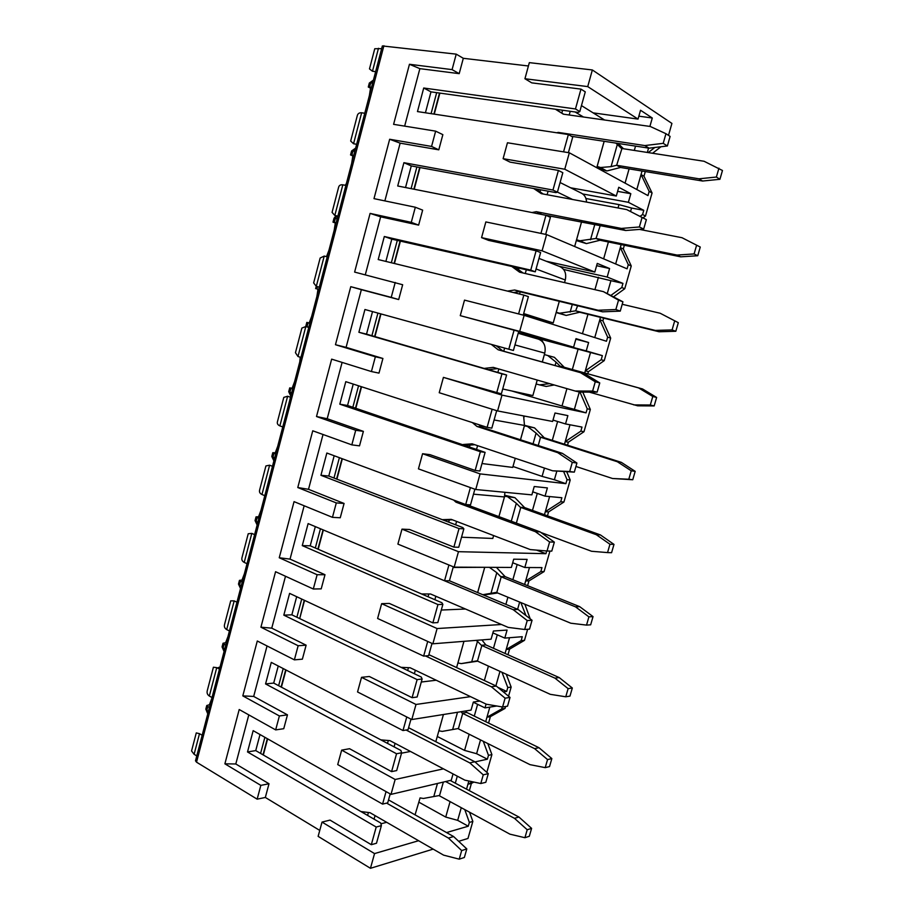 <?xml version="1.0" encoding="UTF-8"?>
<svg xmlns="http://www.w3.org/2000/svg" width="914" height="914" viewBox="0 0 914 914"><rect width="100%" height="100%" fill="white"/><g stroke="black" fill="none" stroke-linecap="round" stroke-linejoin="round"><path stroke-width="1.37" d="M375.631 71.658L372.478 71.246L369.484 68.904L374.751 48.739L381.641 48.659M383.891 45.746L196.533 762.185L195.493 760.802L382.36 45.94L456.223 54.143L463.307 58.302L528.418 65.979M592.352 69.955L587.725 86.602L524.933 78.741L529.332 62.632L592.352 69.955L671.916 123.424L668.5 135.363M593.3 112.89L638.029 119.094L640.531 110.24L652.288 118.009L649.9 126.418M587.725 86.602L638.029 119.094M524.933 78.741L531.731 82.854L580.973 89.115L585.28 91.857L579.796 111.577L575.466 108.96L580.973 89.115M425.421 112.788L430.985 91.857L436.675 92.657L431.077 113.656M357.305 115.587C357.842 113.576 359.282 112.639 361.636 112.776L353.547 143.749L350.668 141.03L357.305 115.587M563.561 151.85L568.371 134.552L572.724 137.02L568.394 152.638M436.675 92.657L578.116 112.399L579.796 111.577M569.331 152.787L564.761 169.227L503.111 158.682L507.453 142.767L569.331 152.787L647.969 195.596L649.169 191.38L652.07 192.991L645.501 216.012L642.576 214.504L643.776 210.311L631.54 208.038L630.546 211.545M564.761 169.227L616.299 196.03L618.767 187.279L630.82 193.711L628.375 202.302L643.776 210.311M648.563 148.091L647.329 152.455M648.255 152.592L654.824 147.485M649.169 191.38L641.045 174.563L636.807 189.518M652.07 192.991L643.97 176.231L645.295 171.558M642.976 217.909L645.501 216.012M546.595 234.578L542.082 250.813L481.564 237.64L485.848 221.931L546.595 234.578L627.095 268.83L628.284 264.672L631.254 265.963L623.314 248.928L624.353 245.26M631.254 265.963L624.765 288.721L613.785 296.662M524.145 315.341L519.689 331.382L460.268 315.65L464.506 300.123L524.145 315.341L606.462 341.253L607.639 337.14L610.678 338.111L602.886 320.803L603.64 318.129M610.678 338.111L604.257 360.619L588.433 371.655L587.828 373.769M496.69 392.86L501.957 373.872L506.607 374.98L501.363 393.854L443.416 377.379L501.98 395.111L586.057 412.854L587.222 408.787L590.33 409.461L582.778 392.117M590.33 409.461L583.989 431.728L568.382 442.182L567.525 445.198M475.154 470.459L480.364 451.71L485.106 452.373L479.919 471.018L475.154 470.459L430.003 454.669L422.576 453.721L480.079 473.886L565.88 483.666L567.034 479.644L570.21 480.021L566.749 471.807M570.21 480.021L563.927 502.037L548.56 511.931L547.452 515.827M544.218 534.861L543.67 533.513M549.942 551.073L544.093 571.57L528.955 580.916L527.607 585.668M530.2 618.847L524.865 604.223M527.641 629.266L524.487 640.348L509.566 649.146L507.967 654.755M503.374 691.921L506.676 691.441L507.784 687.545L511.154 687.077L506.242 674.224M511.154 687.077L508.55 696.205M505.613 706.499L505.076 708.384L490.384 716.645L488.556 723.077M474.994 761.91L487.368 759.191L488.476 755.341L491.903 754.598L487.802 743.55M491.903 754.598L486.831 772.364M469.35 790.656L471.407 783.412L473.909 782.076M446.535 832.563L468.276 826.21L469.362 822.406L472.846 821.4L469.545 812.192M472.846 821.4L467.979 838.458L458.668 841.303M652.562 153.266L660.959 146.754M456.223 54.143L452.087 69.624L409.449 64.277L393.603 124.338L435.647 131.148L431.568 146.434L389.661 139.259L400.149 143.155L384.863 200.897M196.533 762.185L257.154 799.167L265.334 797.454L319.751 830.415M248.802 714.885L235.801 763.978L224.89 763.818L260.833 785.377L257.154 799.167M224.89 763.818L239.205 709.527L275.662 729.898L279.387 715.959L287.464 714.851L283.751 728.698L275.662 729.898M267.048 645.958L253.681 696.434L242.804 695.885L279.387 715.959M242.804 695.885L257.291 641L294.377 659.851L298.147 645.741L306.121 645.181L302.374 659.177L294.377 659.851M285.499 576.254L271.755 628.158L260.924 627.198L298.147 645.741M260.924 627.198L275.571 571.707L313.308 589.004L317.124 574.735L324.996 574.712L321.202 588.867L313.308 589.004M304.156 505.773L290.035 559.117L279.25 557.757L317.124 574.735M279.25 557.757L294.057 501.637L332.456 517.347L336.306 502.917L344.075 503.454L340.248 517.77L332.456 517.347M323.03 434.493L308.509 489.31L297.781 487.539L336.306 502.917M297.781 487.539L312.748 430.791L351.821 444.867L355.717 430.277L363.384 431.374L359.51 445.861L351.821 444.867M342.11 362.401L327.201 418.726L316.507 416.521L355.717 430.277M316.507 416.521L331.656 359.145L371.415 371.552L375.357 356.791L382.909 358.471L378.99 373.118L371.415 371.552M389.661 139.259L373.997 198.635L415.322 207.238L411.277 222.353L370.101 213.396L354.621 272.086L402.663 284.734L398.687 299.552L361.361 289.669L346.098 347.343L335.461 344.715L375.357 356.791M335.461 344.715L350.77 286.676L361.361 289.669M395.225 282.449L391.226 297.381L350.77 286.676M435.647 131.148L442.856 134.655L438.789 149.827L431.568 146.434M463.307 58.302L459.194 73.646L452.087 69.624M503.111 158.682L510.046 162.109L558.408 170.438L562.818 172.712L557.403 192.191L552.97 190.043L558.408 170.438M585.931 198.509L618.984 204.61L631.54 208.038M582.709 193.962L628.375 202.302M570.599 187.781L616.299 196.03M405.53 187.53L411.277 165.914L416.875 166.954L411.094 188.627M364.755 113.267L361.636 112.776M356.643 144.298L353.547 143.749M332.068 212.368L338.626 187.199C339.117 185.371 340.511 184.571 342.83 184.811L334.821 215.441L332.056 212.356M540.939 233.401L545.955 215.316L550.411 217.326L545.669 234.384M416.875 166.954L555.849 192.603L557.403 192.191M542.082 250.813L594.82 272.052L597.265 263.415L609.592 268.533L607.182 277.033L622.948 283.386L610.918 280.678L607.376 293.143M611.192 295.199L621.771 287.533L622.948 283.386M621.771 287.533L624.765 288.721M640.051 216.412L642.576 214.504M628.284 264.672L620.32 247.568L615.659 263.975M415.322 207.238L422.645 210.129L418.623 225.118L411.277 222.353M481.564 237.64L488.624 240.393L536.118 250.767L540.62 252.561L535.273 271.812L530.748 270.121L536.118 250.767M563.595 269.424L610.918 280.678M559.025 266.248L607.182 277.033M546.184 261.221L594.82 272.052M385.879 261.415L391.798 239.148L397.293 240.405L391.341 262.752M345.892 185.439L342.83 184.811M337.872 216.127L334.821 215.441M320.151 258.022L324.219 256.069L316.301 286.356L313.651 282.917L320.151 258.022M518.592 313.925L523.825 295.085L528.383 296.627L523.242 315.113M397.293 240.405L535.273 271.812M519.689 331.382L573.592 347.194L576.003 338.648L588.616 342.51L586.24 350.907L602.36 355.637L590.524 352.496L585.314 370.833L601.195 359.739L602.36 355.637M601.195 359.739L604.257 360.619M607.639 337.14L599.824 319.763L594.763 337.574M398.687 299.552L391.226 297.381M460.268 315.65L518.706 331.451L513.417 350.462L508.801 349.217L514.102 330.103M518.227 333.176L590.524 352.496M518.307 332.867L586.24 350.907M518.398 332.547L573.592 347.194M377.928 313.091L371.907 335.701L506.607 374.98M508.801 349.217L364.937 309.503L358.894 332.273L366.525 334.136L372.524 311.594M366.525 334.136L371.907 335.701M327.235 256.823L324.219 256.069M319.306 287.167L316.301 286.356M301.871 328.08L305.813 326.538L297.987 356.506L295.451 352.701L301.871 328.08M501.98 395.111L497.582 410.934L552.616 421.468L555.004 413.014L567.88 415.63L565.526 423.936L582.001 427.078L580.847 431.145L583.989 431.728M587.222 408.787L579.967 392.117M579.305 391.992L574.38 409.369L586.057 412.854M443.416 377.379L439.223 392.723L497.582 410.934M553.004 420.074L565.526 423.936M358.551 385.799L352.838 407.267L485.106 452.373M496.69 410.66L491.835 428.14L487.116 427.352L345.789 381.664L339.814 404.182L347.548 405.485L353.238 384.074M347.548 405.485L352.838 407.267M308.783 327.418L305.813 326.538M300.935 357.431L297.987 356.506M283.797 397.384L287.613 396.242L279.867 425.878C277.753 424.93 276.942 423.548 277.445 421.731L283.797 397.384M487.116 427.352L492.143 409.244M480.079 473.886L475.737 489.516L531.879 494.874L534.233 486.522L547.383 487.916L545.052 496.131L561.87 497.73L560.728 501.752L563.927 502.037M569.993 424.793L565.206 441.645L580.847 431.145M567.034 479.644L563.687 471.67M556.775 471.338L554.387 479.759L565.88 483.666M422.576 453.721L418.441 468.871L475.737 489.516M532.736 491.812L545.052 496.131M339.391 457.686L333.976 478.033L462.804 527.572L463.855 528.829L459.022 528.589L453.881 547.12L458.737 547.258L463.855 528.829M474.869 489.207L470.504 504.894L465.706 504.528L326.846 453.024L320.94 475.291L328.777 476.034L334.181 455.743M328.777 476.034L333.976 478.033M290.526 397.247L287.613 396.242M282.769 426.941L279.867 425.878M265.917 465.934L269.607 465.192L261.952 494.508C259.862 493.469 259.096 491.972 259.622 490.018L265.917 465.934M465.706 504.528L470.402 487.596M453.881 547.12L409.541 529.492L401.989 529.137L458.462 551.69L545.932 553.69L546.709 550.971M458.462 551.69L454.167 567.137L511.372 567.445L513.702 559.185L527.115 559.391L524.819 567.514L541.968 567.605L540.837 571.57L544.093 571.57M549.611 496.565L545.327 511.68L560.728 501.752M536.541 550.114L545.932 553.69M401.989 529.137L397.898 544.116L454.167 567.137M512.697 562.75L524.819 567.514M320.448 528.76L315.319 548.012L441.919 602.76L442.867 604.371L437.955 604.554L432.87 622.857L437.806 622.583L442.867 604.371M453.31 566.783L449.437 580.733L444.547 580.778L308.121 523.596L302.271 545.612L310.212 545.807L315.319 526.613M310.212 545.807L315.319 548.012M272.475 466.311L269.607 465.192M264.797 495.685L261.952 494.508M248.22 533.753L251.796 533.399L244.221 562.407C242.176 561.265 241.433 559.665 242.004 557.586L248.22 533.753M444.547 580.778L448.923 564.989M432.87 622.857L389.307 603.423L381.641 603.674L437.098 628.546L501.478 624.502M437.098 628.546L432.859 643.799L491.104 639.183L493.411 631.026L507.076 630.066L504.802 638.098L522.271 636.704L521.151 640.634L524.487 640.348M529.469 567.537L525.653 580.95L540.837 571.57M525.961 615.556L520.843 602.554M519.666 602.063L517.61 609.272M381.641 603.674L377.608 618.481L432.859 643.799M492.886 632.888L504.802 638.098M301.723 599.047L296.879 617.236L421.285 677.057L422.119 679.011L417.127 679.605L412.1 697.69L417.127 697.005L422.119 679.011M432.014 643.422L428.62 655.658L423.639 656.115L289.601 593.38L283.82 615.145L291.852 614.825L296.673 596.693M291.852 614.825L296.879 617.236M254.618 534.633L251.796 533.399M247.02 563.698L244.221 562.407M230.716 600.852L234.178 600.875L226.683 629.575C224.673 628.341 223.964 626.627 224.57 624.422L230.716 600.852M423.639 656.115L427.706 641.445M412.1 697.69L369.325 676.497L361.533 677.331L415.996 704.466L470.516 696.639M415.996 704.466L411.803 719.547L471.076 710.109L473.349 702.043L479.781 701.072M486.088 704.088L485.003 707.882L496.805 706.008M489.835 707.116L486.956 717.227L501.695 708.933L502.266 706.933M501.695 708.933L505.076 708.384M509.532 637.721L506.207 649.466L521.151 640.634M507.784 687.545L501.969 672.27M499.981 671.367L495.868 685.866M497.799 687.305L506.676 691.441M361.533 677.331L357.545 691.955L411.803 719.547M473.292 702.249L485.003 707.882M283.203 668.557L278.633 685.694L400.892 750.474L401.634 752.782L396.55 753.753L391.592 771.633L396.687 770.559L401.634 752.782M410.98 719.124L408.044 729.692L402.983 730.549L271.275 662.387L265.563 683.923L273.697 683.078L278.244 665.998M273.697 683.078L278.633 685.694M236.943 602.235L234.178 600.875M229.437 630.98L226.683 629.575M213.396 667.231L216.744 667.631L209.329 696.022C207.352 694.709 206.678 692.892 207.307 690.561L213.408 667.231M402.983 730.549L406.753 716.976M391.592 771.633L349.559 748.715L341.665 750.131L395.145 779.482L443.45 768.857M395.145 779.482L391.009 794.369L451.265 780.225L453.047 773.918M488.476 755.341L483.278 741.288M480.524 739.906L476.605 753.707L487.368 759.191M341.665 750.131L337.723 764.584L391.009 794.369M264.877 737.301L260.581 753.41L380.738 823.023L381.378 825.673L376.214 827.033L371.312 844.696L376.488 843.245L381.378 825.673M390.198 793.923L387.719 802.858L382.578 804.103L253.167 730.652L247.511 751.948L255.737 750.6L260.01 734.536M255.737 750.6L260.581 753.41M219.463 669.105L216.744 667.631M212.037 697.542L209.329 696.022M194.111 754.301L191.563 750.954L196.27 732.914L199.492 733.679L194.111 754.301L196.773 755.912M382.578 804.103L386.051 791.604M371.312 844.696L330.034 820.109L322.025 822.086L374.546 853.585L418.601 840.72M374.546 853.585L370.456 868.3L433.156 849.117M468.848 781.002L467.922 784.269L472.549 781.79M469.362 822.406L464.78 809.598M461.273 807.69L457.674 820.349L468.276 826.21M322.025 822.086L318.129 836.367L370.456 868.3M260.833 785.377L269.002 783.755L265.334 797.454M202.177 735.267L199.492 733.679M430.985 91.857L423.719 88.018L417.469 111.577L568.371 134.552M423.719 88.018L575.466 108.96M459.194 73.646L419.869 68.653L404.651 126.121M438.789 149.827L400.149 143.155M418.623 225.118L380.647 216.824L365.292 274.817M346.098 347.343L382.909 358.471M327.201 418.726L363.384 431.374M308.509 489.31L344.075 503.454M290.035 559.117L324.996 574.712M271.755 628.158L306.121 645.181M253.681 696.434L287.464 714.851M235.801 763.978L269.002 783.755M247.511 751.948L376.214 827.033M265.563 683.923L396.55 753.753M283.82 615.145L417.127 679.605M302.271 545.612L437.955 604.554M320.94 475.291L459.022 528.589M339.814 404.182L480.364 451.71M358.894 332.273L501.957 373.872M391.798 239.148L384.314 236.509L378.202 259.542L523.825 295.085M384.314 236.509L530.748 270.121M411.277 165.914L403.908 162.692L397.716 185.988L545.955 215.316M403.908 162.692L552.97 190.043M457.674 820.349L445.724 817.07L450.088 801.612M418.863 802.172L445.724 817.07M455.309 783.184L457.297 776.157M466.54 789.159L467.922 784.269L471.407 783.412M266.02 744.841L267.368 738.718M263.026 754.815L267.322 738.695M476.605 753.707L464.575 750.405L469.156 734.216M437.28 736.467L464.575 750.405M474.286 716.096L477.611 704.328M485.7 721.683L486.956 717.227L490.384 716.645M283.363 679.845L285.728 669.871M281.112 687.008L285.682 669.848M484.351 680.507L488.43 666.089M493.469 648.289L497.285 634.807M505.065 653.453L506.207 649.466L509.566 649.146M300.889 614.151L304.293 600.258M299.746 618.435L304.248 600.235M505.888 604.371L507.921 597.208M512.857 579.739L517.164 564.509M524.647 584.48L525.653 580.95L528.955 580.916M318.598 547.76L323.065 529.857L317.889 549.12M532.474 510.423L537.283 493.411M544.458 514.742L545.327 511.68L548.56 511.931M336.581 479.039L342.019 458.657M554.387 479.759L542.093 476.4L544.447 468.071M512.983 466.494L542.093 476.4M552.296 440.342L557.62 421.503M564.475 444.227L565.206 441.645L568.382 442.182M355.489 408.158L361.224 386.656M574.38 409.369L562.007 405.987L566.92 388.633M511.646 390.941L562.007 405.987M572.347 369.473L578.105 349.091M575.854 339.174L588.616 342.51M584.732 372.912L585.314 370.833L588.433 371.655M380.681 313.845L374.649 336.489L380.647 313.833M370.101 213.396L380.647 216.824M582.458 333.701L587.965 314.267M594.923 289.658L598.43 277.262M596.614 265.688L609.592 268.533M602.886 320.803L599.824 319.763L600.498 317.352M400.103 241.056L394.128 263.426L400.058 241.045M603.64 258.856L608.404 241.982M618.035 207.969L618.984 204.61M617.613 191.357L630.82 193.711M623.314 248.928L620.32 247.568L621.166 244.598M413.893 189.187L419.686 167.468L413.939 189.187M409.449 64.277L419.869 68.653M625.062 183.131L629.095 168.884M634.305 150.433L635.538 146.103M638.863 116.169L652.288 118.009M643.97 176.231L641.045 174.563L642.051 171.021M439.805 93.354L433.967 114.09M433.922 114.079L439.531 93.045M527.218 829.752L524.91 837.715L529.309 836.276L531.605 828.358L527.218 829.752L514.491 818.338L518.912 817.025L531.605 828.358M450.214 780.476L518.912 817.025M420.052 797.911L423.411 798.47L438.994 795.58L509.921 834.162L524.91 837.715M445.609 781.561L514.491 818.338M415.059 814.842L420.086 797.911M368.399 812.5L367.599 815.414M375.048 815.596L374.066 819.161M267.619 738.855L263.323 754.987M386.622 803.12L448.443 838.081L461.673 850.568L459.228 859.16L443.598 855.138L370.056 812.717L360.904 811.541M388.53 799.91L453.595 836.539L466.803 848.935L464.358 857.481L459.228 859.16M380.932 823.811L386.679 822.303M466.803 848.935L461.673 850.568M453.595 836.539L448.443 838.081M209.397 707.607L206.77 705.505L209.409 704.751L211.728 698.696M209.409 704.751L210.049 705.117M316.884 288.984L318.689 289.498L316.884 288.984L317.489 286.676M316.907 296.342L317.981 289.304M309.846 323.339L306.818 322.402L309.195 322.939L311.674 316.335M309.195 322.939L309.892 323.145M353.764 155.346L350.542 154.946L353.535 156.203M351.707 163.195L352.804 156.066M346.372 183.6L345.218 185.302M541.933 340.419L540.311 339.951L541.933 340.419L544.333 344.612M609.958 544.253L607.547 552.593L611.58 552.696L613.991 544.401L609.958 544.253L596.316 534.713L600.395 534.918L613.991 544.401M596.316 534.713L520.272 507.247L524.59 507.578L600.395 534.918M504.916 492.303L504.437 496.942L498.918 516.627L504.665 496.256L514.948 497.684L504.802 495.262M508.001 497.056L516.33 503.271L511.28 521.209M520.272 507.247L516.33 503.271M540.951 532.508L591.541 551.268L607.547 552.593M524.59 507.578L514.948 497.684M461.524 537.204L492.806 538.449L493.606 535.57M449.311 519.895L448.694 522.145M456.577 521.403L455.629 524.819M342.339 458.771L336.9 479.153M453.607 500.038L455.972 502.174L535.341 531.662L549.611 541.968L547.04 550.993L530.257 549.577L451.219 519.358L442.262 519.678M466.437 504.585L540.105 531.902L554.341 542.139L551.782 551.119L547.04 550.993M452.361 519.792L443.381 520.112M554.341 542.139L549.611 541.968M540.105 531.902L535.341 531.662M460.256 502.506L455.972 502.174M258.856 518.398L256.034 516.867L258.548 516.73L260.947 510.412M258.548 516.73L259.222 517.016M371.564 87.218L368.285 87.036L371.233 88.521M369.382 95.57L370.478 88.407M718.941 168.199L716.382 177.042L719.924 179.293L722.471 170.495L704.066 161.264L621.406 148.422L617.327 144.435L611.089 166.634L600.498 167.513L606.816 170.975L596.888 167.788M621.954 148.514L616.653 165.274L620.572 167.468L702.603 181.029L719.924 179.293M597.116 166.428L600.498 167.513M615.796 143.075L617.327 144.435M616.653 165.274L611.089 166.634M617.213 165.365L698.993 178.813L716.382 177.042M620.572 167.468L606.816 170.975M623.474 148.742L618.127 143.441M581.464 105.601L604.554 119.997M596.751 167.719L604.154 141.304M562.59 110.228L561.813 113.073M570.233 111.302L569.205 114.993M439.874 93.102L434.264 114.136M555.404 109.223L563.321 114.159L650.254 126.475L665.952 133.707L663.21 143.338L644.838 145.566L558.271 132.416L556.706 132.77M555.701 109.269L563.63 114.204M665.952 133.707L670.111 136.415L667.38 145.977L649.089 148.171L571.444 136.3M559.734 133.238L558.271 132.416M649.089 148.171L644.838 145.566M667.38 145.977L663.21 143.338M698.993 178.813L702.603 181.029M696.628 245.192L694.092 253.932L697.748 255.737L700.261 247.043L682.004 237.709L700.261 247.043M600.258 225.484L596.019 238.463L600.03 240.256L680.713 256.834L697.748 255.737M574.655 246.517L581.59 221.794L576.574 239.776L579.933 240.782L596.019 238.463M596.568 238.577L677 255.063L694.092 253.932M639.572 229.414L682.004 237.709M600.03 240.256L586.4 243.604L576.323 240.565M560.088 182.526L581.453 193.197C584.652 194.922 586.342 197.892 586.537 202.085M540.597 189.781L540.025 191.837M548.092 191.175L547.109 194.728M420.017 167.536L414.225 189.255M533.73 188.524L541.328 193.654L626.684 209.58L642.085 217.463L639.377 226.969L621.337 228.431L536.335 211.694L531.937 212.539M535.627 188.867L543.236 194.008M626.684 209.58L646.369 219.634L643.673 229.083L625.702 230.511L539.58 214.059M541.008 213.785L536.335 211.694M625.702 230.511L621.337 228.431M643.673 229.083L639.377 226.969M646.369 219.634L642.085 217.463M579.933 240.782L586.4 243.604M677 255.063L680.713 256.834M652.79 396.482L650.311 405.016L654.161 405.942L656.629 397.453L652.79 396.482L638.658 387.936L642.553 388.964L656.629 397.453M638.658 387.936L560.042 366.114L642.553 388.964M589.313 392.129L637.686 405.816L654.161 405.942M544.39 354.586L554.41 357.328L544.356 354.575L542.31 361.99L544.767 353.124L514.959 344.921M537.238 380.064L536.141 383.994L539.489 384.874L549.657 383.652M547.726 355.5L556.055 362.15L555.095 365.543M560.042 366.114L556.055 362.15M633.768 404.891L650.311 405.016M554.227 384.965L546.218 386.451L539.489 384.874M564.201 367.222L554.41 357.328M538.437 339.151L518.192 333.267L538.437 339.151C544.001 341.482 546.104 346.132 544.767 353.124M502.711 388.987L532.862 395.579L537.215 380.053M490.932 369.37L490.704 370.216M504.619 348.063L503.728 351.262M498.816 368.982L497.89 372.306M380.967 313.925L374.934 336.581M491.275 344.384L498.141 349.776L580.436 372.649L595.265 381.778L592.626 391.043L575.226 391.032L493.263 367.371L484.42 368.399M496.199 345.743L502.974 351.045L584.994 373.849L599.767 382.932L597.139 392.14L579.807 392.117L575.226 391.032M497.559 368.616L488.67 369.633M597.139 392.14L592.626 391.043M599.767 382.932L595.265 381.778M584.994 373.849L580.436 372.649M502.974 351.045L498.141 349.776M299.769 361.898L300.238 357.214M292.674 389.021L289.715 387.89L292.137 388.199L294.594 381.686M292.137 388.199L292.834 388.427M524.373 416.064L524.11 417.013M631.243 470.79L628.798 479.233L632.751 479.747L635.184 471.361L631.243 470.79L617.361 461.753L621.349 462.358L635.184 471.361M617.361 461.753L540.048 437.075L544.287 437.783L621.349 462.358M575.934 466.471L612.529 478.502L632.751 479.747M520.5 439.783L524.419 425.821L534.564 427.889L524.522 425.318M527.755 426.678L536.084 433.099L533.056 443.85M540.048 437.075L536.084 433.099M612.529 478.502L628.798 479.233M544.287 437.783L534.564 427.889M523.608 415.916L524.487 425.444L494.108 419.983M481.998 463.535L512.72 467.42L515.279 458.291M520.466 439.771L524.487 425.444M470.002 445.084L469.568 446.638M483.015 426.015L482.603 427.501M477.576 445.644L476.64 449.025M361.544 386.759L355.809 408.261M472.355 422.576L476.925 426.427L557.746 452.659L572.301 462.381L569.685 471.521L552.604 470.801L472.115 443.816L463.215 444.501M478.73 424.633L481.861 427.261L562.407 453.367L576.917 463.032L574.323 472.127L552.604 470.801M474.8 444.718L465.877 445.392M574.323 472.127L569.685 471.521M576.917 463.032L572.301 462.381M562.407 453.367L557.746 452.659M481.861 427.261L476.925 426.427M275.685 454.041L272.795 452.704L275.263 452.784L277.685 446.375M275.263 452.784L275.937 453.047M549.634 322.014L547.395 322.665M545.395 321.534L544.23 321.671M336.135 222.765L332.993 222.148L336.021 223.199M334.216 230.111L335.301 223.027M328.937 250.31L326.515 256.64M674.578 321.282L672.076 329.92L675.823 331.279L678.314 322.688L660.205 313.262L678.314 322.688M577.625 305.756L575.626 310.84L580.241 312.371L659.074 331.759L675.823 331.279M564.566 282.62L565.8 282.906M523.676 313.559L553.233 322.928L559.288 301.312L556.249 312.291L559.596 313.239L575.626 310.84M576.163 310.977L655.258 330.411L672.076 329.92M622.217 304.282L660.205 313.262M579.716 312.234L566.2 315.433L556.135 312.565M538.997 258.411L559.848 266.568C564.795 269.07 566.6 273.537 565.275 279.981L536.061 268.967M564.532 282.609L565.275 279.981M553.233 322.928L523.562 313.982M518.866 268.373L518.512 269.664M526.236 270.064L525.276 273.503M520.203 291.817L519.586 294.045M400.389 241.125L394.425 263.506M532.668 318.026L548.811 322.402L548.971 321.842M512.32 266.865L519.598 272.189L603.411 291.635L618.527 300.146L615.853 309.526L598.133 310.246L514.673 290.001L507.533 291.109M515.759 267.665L523.071 272.989M603.411 291.635L622.925 301.803L620.263 311.126L602.612 311.823L519.438 291.635L513.439 292.549M536.952 319.374L548.811 322.402M519.438 291.635L514.673 290.001M602.612 311.823L598.133 310.246M620.263 311.126L615.853 309.526M622.925 301.803L618.527 300.146M559.596 313.239L566.2 315.433M655.258 330.411L659.074 331.759M588.913 616.859L586.525 625.107L590.661 624.81L593.037 616.607L588.913 616.859L575.512 606.839L579.67 606.645L593.037 616.607M575.512 606.839L500.701 576.643L505.111 576.62L579.67 606.645M482.798 594.717L496.268 592.398L570.782 623.211L586.525 625.107M489.378 567.32L496.793 572.678L490.955 593.437M500.701 576.643L496.793 572.678M497.696 592.98L483.483 595.003M505.111 576.62L496.405 567.366M484.706 567.297L453.116 567.48M477.634 592.558L484.614 567.64M428.826 593.986L428.06 596.762M435.829 596.259L434.87 599.71M323.339 529.971L318.198 549.257M435.03 576.791L513.211 609.684L527.218 620.56L524.682 629.483L508.195 627.392L430.574 593.997L421.56 593.951M449.334 580.733L518.078 609.467L532.051 620.275L529.514 629.14L524.682 629.483M441.291 610.038L465.466 609.01M532.051 620.275L527.218 620.56M518.078 609.467L513.211 609.684M242.21 582.104L239.445 580.379L242.004 580.036L244.381 573.809M242.004 580.036L242.667 580.344M568.12 688.63L565.755 696.788L569.97 696.102L572.324 688.002L568.12 688.63L554.935 678.142L559.185 677.56L572.324 688.002M554.935 678.142L481.358 645.284L485.837 644.896L559.185 677.56M456.6 667.586L463.958 641.331L457.925 662.958L461.25 663.621L476.971 660.868L550.262 694.32L565.755 696.788M476.114 640.371L477.474 641.32L471.693 661.862M481.358 645.284L477.474 641.32M477.668 661.176L461.25 663.621M485.837 644.896L481.884 639.914M408.444 667.677L407.667 670.51M415.333 670.236L414.362 673.721M304.556 600.384L299.701 618.595M425.433 655.944L491.355 686.757L505.099 698.182L502.586 706.99L486.397 704.237L410.158 667.757L401.097 667.346M428.883 654.675L496.325 686.083L510.023 697.428L507.533 706.191L502.586 706.99M421.285 682.027L436.218 680.233M510.023 697.428L505.099 698.182M496.325 686.083L491.355 686.757M225.724 645.17L223.027 643.25L225.621 642.702L227.974 636.567M225.621 642.702L226.284 643.045M547.555 759.591L545.212 767.646L549.531 766.583L551.85 758.574L547.555 759.591L534.599 748.635L538.94 747.686L551.85 758.574M534.599 748.635L462.221 713.171L466.78 712.44L538.94 747.686M435.807 741.711L443.439 714.508L438.903 730.8L442.227 731.406L457.88 728.584L529.983 764.641L545.212 767.646M462.221 713.171L461.09 711.698M457.903 728.595L442.227 731.406M466.78 712.44L465.752 710.955M388.313 740.511L387.513 743.379M395.077 743.345L394.094 746.864M285.991 670.008L281.409 687.168M406.102 730.023L469.762 762.882L483.255 774.844L480.775 783.538L464.872 780.156L389.992 740.66L380.887 739.872M408.592 727.715L474.834 761.773L488.282 773.644L485.814 782.304L480.775 783.538M401.52 753.182L410.466 751.457M488.282 773.644L483.255 774.844M474.834 761.773L469.762 762.882M378.476 48.293L372.478 71.246M437.463 783.469L433.807 796.482M443.347 782.087L439.474 795.831M208.449 711.252L206.815 710.315L207.764 706.682M206.77 705.505L205.821 709.138L207.855 713.514M219.851 667.62L218.503 668.58M308.841 327.201L307.035 326.675L308.052 322.813M306.818 322.402L305.813 326.252L306.99 326.881M351.89 155.003L352.93 151.038L351.582 150.981L350.542 154.946M354.803 151.37L352.93 151.038L355.66 148.079L351.582 150.981M520.774 507.419L516.364 523.094M504.437 496.942L473.486 494.166M257.874 522.145L256.16 521.414L257.142 517.667M255.063 520.603L256.16 521.414L257.131 524.99L255.063 520.603L256.034 516.867M369.667 86.956L370.707 82.945L369.325 83.037L368.285 87.036M372.615 83.208L370.707 82.945L373.438 80.078L369.325 83.037M604.188 141.304L597.139 166.439M583.486 117.015L575.123 111.988M594.82 224.41L590.501 239.776M572.598 199.492L557.426 192.111M560.568 366.263L560.362 367.005M291.68 392.849L289.909 392.243L290.903 388.427M289.715 387.89L288.721 391.695L289.909 392.243L290.823 396.128M540.562 437.235L538.232 445.529M274.691 457.834L272.955 457.16L273.937 453.378M271.801 456.474L272.955 457.16L273.892 460.896L271.801 456.474L272.795 452.704M334.296 222.342L335.324 218.412L334.021 218.229L332.993 222.148M337.163 218.834L335.324 218.412L336.843 215.898M572.29 304.465L570.142 312.097M484.74 567.297L477.656 592.569M501.215 576.837L496.77 592.592M241.239 585.817L239.548 585.017L240.519 581.304M239.445 580.379L238.485 584.08L240.542 588.456M481.861 645.49L477.462 661.085M224.764 648.849L223.096 647.98L224.056 644.313M223.027 643.25L222.068 646.918L224.124 651.294M457.514 712.269L452.647 729.532M462.713 713.4L458.36 728.824M336.626 479.05L342.053 458.668M355.523 408.17L361.259 386.668M219.509 667.151L217.406 667.985M205.821 709.138L207.547 713.343M315.627 288.653L316.233 286.345M288.721 391.695L290.812 396.162M336.044 215.715L334.021 218.229M238.485 584.08L240.496 588.433M222.068 646.918L223.93 651.191"/></g></svg>
